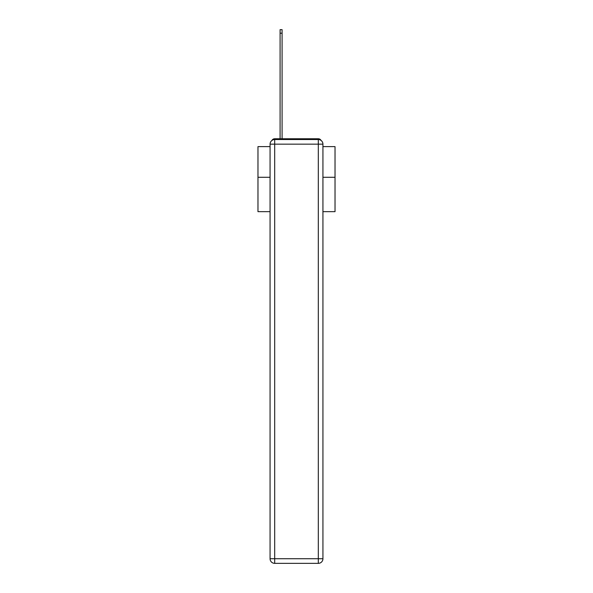 <?xml version="1.0" encoding="UTF-8"?>
<svg xmlns="http://www.w3.org/2000/svg" width="593" height="593" viewBox="0 0 593 593"><rect width="100%" height="100%" fill="white"/><g stroke="black" fill="none" stroke-linecap="round" stroke-linejoin="round"><path stroke-width="0.89" d="M322.933 211.657L335.03 211.657L335.03 146.627L322.933 146.627M270.067 177.292L257.97 177.292L257.97 146.627L270.067 146.627M257.97 177.292L257.97 211.657L270.067 211.657M321.05 140.43A3.084 3.084 0 0 0 318.308 138.762L274.692 138.762A3.084 3.084 0 0 0 271.95 140.43M335.03 177.292L322.933 177.292M274.692 138.762L280.089 138.762L280.089 29.65L282.09 29.65L282.09 138.762L284.477 138.762M308.523 138.762L318.308 138.762M274.692 139.533L318.308 139.533A4.625 4.625 0 0 1 322.933 144.158L322.933 558.725A4.625 4.625 0 0 1 318.308 563.35L274.692 563.35L274.692 558.725L318.308 558.725L318.308 144.158L274.692 144.158L274.692 558.725L270.067 558.725L270.067 144.158L274.692 144.158L274.692 139.533A4.625 4.625 0 0 0 270.067 144.158A4.625 4.625 0 0 1 274.692 139.533M270.067 558.725A4.625 4.625 0 0 0 274.692 563.35A4.625 4.625 0 0 1 270.067 558.725M318.308 563.35A4.625 4.625 0 0 0 322.933 558.725L318.308 558.725L318.308 563.35M322.933 144.158A4.625 4.625 0 0 0 318.308 139.533L318.308 144.158L322.933 144.158M280.089 33.193L282.09 33.193"/></g></svg>
